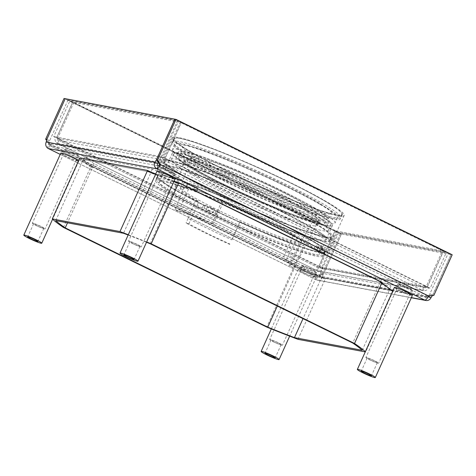 <?xml version="1.0" encoding="UTF-8"?>
<svg xmlns="http://www.w3.org/2000/svg" width="476" height="476" viewBox="0 0 476 476"><rect width="100%" height="100%" fill="white"/><g stroke="black" fill="none" stroke-linecap="round" stroke-linejoin="round"><path stroke-width="0.36" stroke-dasharray="2.38 1.78" d="M79.903 157.8L83.318 159.49L151.1 172.151A172.407 15.149 -155.7 0 0 150.963 172.128L83.449 159.514A172.407 15.149 -155.7 0 0 92.772 166.731L295.423 266.054A172.407 15.149 -155.7 0 0 322.187 276.526L389.701 289.14A172.407 15.149 -155.7 0 0 386.292 286.255M381.853 282.958A172.407 15.149 -155.7 0 0 380.378 281.923L177.768 182.617L380.336 281.905L382.127 282.351M174.109 181.142A172.407 15.149 -155.7 0 0 155.741 173.942M174.859 119.196L177.584 120.529L67.985 100.061L65.212 98.699L341.363 234.067L340.239 233.859L64.028 98.478M158.294 162.578L159.228 161.18L156.527 159.853M177.584 120.529L159.228 161.18M67.985 100.061L49.635 140.706L48.974 143.383L46.196 142.026M48.028 148.369A4.927 1.66 116.1 0 1 48.671 143.752L49.801 143.96A1.642 0.553 -63.9 0 0 49.641 145.537A1.642 0.553 -63.9 0 0 49.688 145.555A1.642 1.541 -79.4 0 1 48.974 143.383L157.556 163.667M384.43 284.922L323.531 273.545A172.407 15.149 24.3 0 1 296.768 263.073L94.123 163.75A172.407 15.149 24.3 0 1 84.799 156.533L152.314 169.147A172.407 15.149 24.3 0 1 179.077 179.619L381.722 278.942A172.407 15.149 24.3 0 1 391.046 286.159L384.596 284.951M428.519 295.959L427.388 295.751A1.642 0.553 116.1 0 1 426.157 297.137A1.642 1.541 100.6 0 0 428.216 296.328L428.323 296.375M430.994 297.684L322.407 277.407L319.634 276.044L428.216 296.328L429.887 293.841L448.243 253.19L338.644 232.716L320.288 273.367L319.634 276.044A1.642 1.541 -79.4 0 1 317.569 276.853L316.225 279.834A4.927 4.617 100.6 0 0 317.337 280.203A4.927 4.617 100.6 0 0 322.407 277.407L323.067 274.729L341.423 234.079L451.016 254.553L432.416 295.566M448.243 253.19L451.016 254.553M338.644 232.716L341.423 234.079M426.157 297.137L317.569 276.853L49.688 145.555L158.276 165.838L426.157 297.137L424.812 300.118M174.865 119.178L451.075 254.559L452.2 254.773M159.508 164.452L427.388 295.751L432.72 295.209L451.075 254.559M432.72 295.209L433.844 295.417M429.887 293.841L432.666 295.197M320.288 273.367L323.067 274.729M317.569 276.853A1.642 0.553 116.1 0 1 317.522 276.836A1.642 0.553 116.1 0 1 317.682 275.259L316.558 275.051A4.927 1.66 -63.9 0 0 316.076 279.787A4.927 1.66 -63.9 0 0 316.225 279.834L411.395 297.613M49.688 145.555L48.344 148.536M49.635 140.706L46.856 139.349M46.571 140.509L48.671 143.752L316.558 275.051L321.883 274.509L340.239 233.859M341.363 234.067L323.008 274.717L317.682 275.259L49.801 143.96L46.844 139.403M323.008 274.717L321.883 274.509M152.314 169.147L150.963 172.128M83.449 159.514L84.799 156.533M177.732 182.6L179.077 179.619M381.722 278.942L380.378 281.923M389.701 289.14L391.046 286.159M323.531 273.545L322.187 276.526M295.423 266.054L296.768 263.073M94.123 163.75L92.772 166.731M380.336 281.905L352.74 343.023M177.566 183.076L177.435 183.367L178.458 183.439M150.172 243.736L177.435 183.367A172.407 15.149 24.3 0 0 150.767 172.895L123.504 233.27M128.294 234.733A175.692 15.434 24.3 0 1 146.644 241.969M365.354 351.699A175.692 15.434 24.3 0 1 365.651 351.972L365.259 351.901M146.513 242.26A172.407 15.149 -155.7 0 0 128.151 235.043M63.433 227.421L90.69 167.046L92.481 167.498A172.407 15.149 24.3 0 1 82.979 160.233L79.569 158.544A175.692 15.434 -155.7 0 0 90.69 167.046L91.029 166.302L294.358 265.959L295.382 266.036L92.814 166.749L67.503 222.81M55.722 220.608L83.318 159.49M295.382 266.036L295.043 266.78L294.019 266.703L266.762 327.077M277.312 306.056L295.043 266.78A172.407 15.149 24.3 0 0 321.716 277.246L303.016 318.652M92.814 166.749L91.029 166.302M297.982 339.334L325.239 278.96A175.692 15.434 -155.7 0 1 294.019 266.703L294.358 265.959M325.578 278.216L325.239 278.96L321.716 277.246L322.05 276.502L325.578 278.216L392.902 290.681M390.498 289.491L322.05 276.502M389.838 289.164L389.499 289.908L392.914 291.598L365.651 351.972M362.242 350.282L389.499 289.908A172.407 15.149 24.3 0 0 380.003 282.649L381.788 283.101M393.247 290.854L392.914 291.598A175.692 15.434 -155.7 0 0 392.611 291.324M173.901 181.594A175.692 15.434 -155.7 0 0 155.551 174.359M147.239 171.187L150.767 172.895L150.91 172.58M170.795 171.193A8.086 0.708 -155.7 0 0 160.656 167.344A8.086 0.708 -155.7 0 0 165.255 170.158A8.086 0.708 -155.7 0 0 175.394 174.002A8.086 0.708 -155.7 0 0 170.795 171.193M170.414 171.122A6.979 0.613 24.3 0 1 174.389 173.544A6.979 0.613 24.3 0 1 165.636 170.23A6.979 0.613 24.3 0 1 161.667 167.802A6.979 0.613 24.3 0 1 170.414 171.122M163.238 174.627A8.086 0.708 24.3 0 1 158.639 171.818A8.086 0.708 24.3 0 1 168.778 175.662A8.086 0.708 24.3 0 1 173.377 178.476A8.086 0.708 24.3 0 1 163.238 174.627M157.026 171.092A9.853 0.863 -155.7 0 0 162.631 174.513A9.853 0.863 -155.7 0 0 174.984 179.202M132.994 243.658A5.581 0.488 24.3 0 1 129.823 241.719A5.581 0.488 24.3 0 1 136.82 244.372A5.581 0.488 24.3 0 1 139.998 246.312A5.581 0.488 24.3 0 1 132.994 243.658M137.302 244.462A6.979 0.613 -155.7 0 0 128.55 241.148A6.979 0.613 -155.7 0 0 132.518 243.569A6.979 0.613 -155.7 0 0 141.271 246.889A6.979 0.613 -155.7 0 0 137.302 244.462M74.589 153.224A8.086 0.708 -155.7 0 0 64.45 149.375A8.086 0.708 -155.7 0 0 69.05 152.189A8.086 0.708 -155.7 0 0 79.189 156.033A8.086 0.708 -155.7 0 0 74.589 153.224M74.208 153.153A6.979 0.613 24.3 0 1 78.177 155.575A6.979 0.613 24.3 0 1 69.425 152.261A6.979 0.613 24.3 0 1 65.456 149.833A6.979 0.613 24.3 0 1 74.208 153.153M67.027 156.658A8.086 0.708 24.3 0 1 62.427 153.849A8.086 0.708 24.3 0 1 72.572 157.693A8.086 0.708 24.3 0 1 77.171 160.501A8.086 0.708 24.3 0 1 67.027 156.658M60.821 153.123A9.853 0.863 -155.7 0 0 66.426 156.544A9.853 0.863 -155.7 0 0 78.778 161.233A9.853 0.863 -155.7 0 0 78.522 160.852M36.789 225.689A5.581 0.488 24.3 0 1 33.612 223.75A5.581 0.488 24.3 0 1 40.615 226.403A5.581 0.488 24.3 0 1 43.792 228.343A5.581 0.488 24.3 0 1 36.789 225.689M41.091 226.493A6.979 0.613 -155.7 0 0 32.344 223.179A6.979 0.613 -155.7 0 0 36.313 225.6A6.979 0.613 -155.7 0 0 45.065 228.92A6.979 0.613 -155.7 0 0 41.091 226.493M311.935 269.553A8.086 0.708 -155.7 0 0 301.796 265.709A8.086 0.708 -155.7 0 0 306.395 268.518A8.086 0.708 -155.7 0 0 316.534 272.361A8.086 0.708 -155.7 0 0 311.935 269.553M311.554 269.481A6.979 0.613 24.3 0 1 315.523 271.909A6.979 0.613 24.3 0 1 306.776 268.589A6.979 0.613 24.3 0 1 302.801 266.167A6.979 0.613 24.3 0 1 311.554 269.481M304.372 272.992A8.086 0.708 24.3 0 1 299.773 270.184A8.086 0.708 24.3 0 1 309.918 274.027A8.086 0.708 24.3 0 1 314.517 276.836A8.086 0.708 24.3 0 1 304.372 272.992M310.519 274.14A9.853 0.863 -155.7 0 0 298.166 269.452A9.853 0.863 -155.7 0 0 303.771 272.879A9.853 0.863 -155.7 0 0 316.123 277.562A9.853 0.863 -155.7 0 0 310.519 274.14M274.134 342.024A5.581 0.488 24.3 0 1 270.963 340.084A5.581 0.488 24.3 0 1 277.96 342.738A5.581 0.488 24.3 0 1 281.137 344.678A5.581 0.488 24.3 0 1 274.134 342.024M278.442 342.827A6.979 0.613 -155.7 0 0 269.69 339.507A6.979 0.613 -155.7 0 0 273.658 341.935A6.979 0.613 -155.7 0 0 282.411 345.249A6.979 0.613 -155.7 0 0 278.442 342.827M408.14 287.522A8.086 0.708 -155.7 0 0 398.001 283.678A8.086 0.708 -155.7 0 0 402.601 286.487A8.086 0.708 -155.7 0 0 412.74 290.336A8.086 0.708 -155.7 0 0 408.14 287.522M407.765 287.45A6.979 0.613 24.3 0 1 411.734 289.878A6.979 0.613 24.3 0 1 402.982 286.558A6.979 0.613 24.3 0 1 399.013 284.136A6.979 0.613 24.3 0 1 407.765 287.45M400.584 290.961A8.086 0.708 24.3 0 1 395.984 288.153A8.086 0.708 24.3 0 1 406.123 291.996A8.086 0.708 24.3 0 1 410.723 294.805A8.086 0.708 24.3 0 1 400.584 290.961M394.372 287.427A9.853 0.863 -155.7 0 0 399.977 290.848A9.853 0.863 -155.7 0 0 412.329 295.531M370.346 359.993A5.581 0.488 24.3 0 1 367.169 358.053A5.581 0.488 24.3 0 1 374.172 360.707A5.581 0.488 24.3 0 1 377.343 362.647A5.581 0.488 24.3 0 1 370.346 359.993M374.648 360.796A6.979 0.613 -155.7 0 0 365.895 357.476A6.979 0.613 -155.7 0 0 369.864 359.904A6.979 0.613 -155.7 0 0 378.616 363.224A6.979 0.613 -155.7 0 0 374.648 360.796M53.728 136.612L55.412 136.927A4.927 4.617 100.6 0 0 57.56 143.437A4.927 1.66 116.1 0 1 57.412 143.389A4.927 1.66 116.1 0 1 57.893 138.653L56.573 138.004L72.727 102.227L334.92 230.741L318.765 266.518L317.444 265.87A4.927 1.66 -63.9 0 0 316.962 270.606A4.927 1.66 -63.9 0 0 317.111 270.66A4.927 4.617 100.6 0 0 318.23 271.028A4.927 4.617 100.6 0 0 323.299 268.226L321.609 267.911L337.764 232.133L446.345 252.417L430.197 288.194L428.507 287.879A4.927 4.617 -79.4 0 1 423.438 290.675A4.927 4.617 -79.4 0 1 422.325 290.306A4.927 1.66 -63.9 0 0 426.032 286.153L427.347 286.796L443.501 251.019L181.314 122.51L165.16 158.288L166.475 158.936A4.927 1.66 116.1 0 1 162.768 163.09A4.927 4.617 -79.4 0 1 160.626 156.58L162.31 156.896L178.464 121.118L69.883 100.835L53.728 136.612L56.501 137.975L58.191 138.29L55.412 136.927L160.626 156.58L163.399 157.937A1.642 1.541 100.6 0 0 164.113 160.109L162.768 163.09L57.56 143.437L317.111 270.66L422.325 290.306L162.768 163.09M188.954 187.657A3.695 0.327 -155.7 0 0 193.589 189.418A3.695 0.327 -155.7 0 0 191.489 188.133A3.695 0.327 -155.7 0 0 186.854 186.378A3.695 0.327 -155.7 0 0 188.954 187.657M208.292 210.963A3.695 0.327 -155.7 0 0 212.927 212.718A3.695 0.327 -155.7 0 0 210.826 211.433A3.695 0.327 -155.7 0 0 206.191 209.678A3.695 0.327 -155.7 0 0 208.292 210.963M318.777 251.292A3.695 0.327 -155.7 0 0 323.406 253.048A3.695 0.327 -155.7 0 0 321.306 251.762A3.695 0.327 -155.7 0 0 316.677 250.007A3.695 0.327 -155.7 0 0 318.777 251.292M177.215 182.933A91.951 8.08 -155.7 0 0 156.134 179.035A91.951 8.08 -155.7 0 0 202.288 207.947L203.978 208.262A8.211 0.72 24.3 0 1 211.808 211.618A8.211 0.72 24.3 0 1 216.467 214.384L214.783 214.069A91.951 8.08 -155.7 0 0 323.745 254.714A91.951 8.08 -155.7 0 0 323.668 253.815L319.223 251.887A8.211 0.72 24.3 0 1 314.041 248.787A8.211 0.72 24.3 0 1 317.361 249.65L321.812 251.572A91.951 8.08 -155.7 0 0 193.863 188.859L196.624 190.471A8.211 0.72 24.3 0 1 196.784 190.739A8.211 0.72 24.3 0 1 185.991 186.592L183.23 184.98A91.951 8.08 -155.7 0 0 177.572 183.052M337.764 232.133L334.985 230.771L443.572 251.054L446.345 252.417M334.985 230.771L318.831 266.548L320.521 266.863A1.642 1.541 -79.4 0 1 318.462 267.673A1.642 0.553 116.1 0 1 318.408 267.661A1.642 0.553 116.1 0 1 318.569 266.078L319.89 266.727L336.044 230.949L73.851 102.441L72.727 102.227M443.572 251.054L427.418 286.832L425.728 286.516L428.507 287.879L323.299 268.226L320.521 266.863L425.728 286.516A1.642 1.541 100.6 0 1 424.039 287.45L318.831 267.798M73.851 102.441L57.697 138.219L318.569 266.078L317.444 265.87L57.893 138.653L59.018 138.861A1.642 0.553 -63.9 0 0 58.857 140.444A1.642 0.553 -63.9 0 0 58.905 140.456L164.113 160.109A1.642 0.553 -63.9 0 0 165.35 158.722L164.03 158.08L180.184 122.302L442.377 250.81L426.222 286.588L424.907 285.939A1.642 0.553 116.1 0 1 423.67 287.325A1.642 1.541 100.6 0 0 424.039 287.45M203.639 204.966A91.951 8.08 24.3 0 1 157.485 176.055A91.951 8.08 24.3 0 1 184.575 181.999L187.336 183.605A8.211 0.72 -155.7 0 0 198.129 187.758A8.211 0.72 -155.7 0 0 197.968 187.49L195.208 185.878A91.951 8.08 24.3 0 1 323.156 248.591L318.706 246.669A8.211 0.72 -155.7 0 0 315.392 245.806A8.211 0.72 -155.7 0 0 320.568 248.906L325.019 250.834A91.951 8.08 24.3 0 1 325.09 251.733A91.951 8.08 24.3 0 1 216.128 211.088L217.818 211.404A8.211 0.72 -155.7 0 0 213.159 208.637A8.211 0.72 -155.7 0 0 205.323 205.281L203.639 204.966L202.288 207.947M322.657 248.781A3.695 0.327 24.3 0 1 324.757 250.067A3.695 0.327 24.3 0 1 320.122 248.305A3.695 0.327 24.3 0 1 318.022 247.026A3.695 0.327 24.3 0 1 322.657 248.781M212.171 208.452A3.695 0.327 24.3 0 1 214.271 209.737A3.695 0.327 24.3 0 1 209.642 207.982A3.695 0.327 24.3 0 1 207.536 206.697A3.695 0.327 24.3 0 1 212.171 208.452M192.834 185.152A3.695 0.327 24.3 0 1 194.934 186.437A3.695 0.327 24.3 0 1 190.305 184.676A3.695 0.327 24.3 0 1 188.198 183.397A3.695 0.327 24.3 0 1 192.834 185.152M164.113 160.109L423.67 287.325L318.462 267.673L58.905 140.456A1.642 1.541 -79.4 0 1 58.191 138.29L165.089 158.252L162.31 156.896M165.089 158.252L181.243 122.475L72.655 102.197L56.501 137.975M72.655 102.197L69.883 100.835M181.243 122.475L178.464 121.118M58.905 140.456L57.56 143.437M336.044 230.949L334.92 230.741M318.462 267.673L317.111 270.66M318.831 266.548L321.609 267.911M319.89 266.727L318.765 266.518M57.697 138.219L56.573 138.004M165.35 158.722L166.475 158.936L426.032 286.153L424.907 285.939L165.35 158.722M442.377 250.81L443.501 251.019M180.184 122.302L181.314 122.51M423.67 287.325L422.325 290.306M426.222 286.588L427.347 286.796M427.418 286.832L430.197 288.194M164.03 158.08L165.16 158.288M183.23 184.98L184.575 181.999M187.336 183.605L185.991 186.592M196.624 190.471L197.968 187.49M195.208 185.878L193.863 188.859M321.812 251.572L323.156 248.591M318.706 246.669L317.361 249.65M319.223 251.887L320.568 248.906M325.019 250.834L323.668 253.815M214.783 214.069L216.128 211.088M217.818 211.404L216.467 214.384M203.978 208.262L205.323 205.281M259.908 213.313A94.415 8.294 -155.7 0 0 327.827 238.101A94.415 8.294 -155.7 0 0 334.069 237.839A94.415 8.294 -155.7 0 0 266.173 198.212A94.415 8.294 -155.7 0 0 168.206 159.871A94.415 8.294 -155.7 0 0 161.971 160.132A94.415 8.294 -155.7 0 0 259.908 213.313M170.705 161.09A91.457 8.038 24.3 0 1 265.602 198.236A91.457 8.038 24.3 0 1 331.373 236.62A91.457 8.038 24.3 0 1 325.328 236.875A91.457 8.038 24.3 0 1 259.533 212.861A91.457 8.038 24.3 0 1 164.66 161.346A91.457 8.038 24.3 0 1 170.705 161.09M161.477 174.775A94.415 8.294 24.3 0 1 259.438 213.123A94.415 8.294 24.3 0 1 327.339 252.744A94.415 8.294 24.3 0 1 321.098 253.012A94.415 8.294 24.3 0 1 253.178 228.218A94.415 8.294 24.3 0 1 155.235 175.037A94.415 8.294 24.3 0 1 161.477 174.775M252.821 227.796A91.624 8.05 -155.7 0 0 318.736 251.852A91.624 8.05 -155.7 0 0 324.793 251.596A91.624 8.05 -155.7 0 0 258.902 213.147A91.624 8.05 -155.7 0 0 163.839 175.93A91.624 8.05 -155.7 0 0 157.782 176.185A91.624 8.05 -155.7 0 0 252.821 227.796M161.816 180.404A91.624 8.05 24.3 0 1 256.885 217.615A91.624 8.05 24.3 0 1 322.776 256.07A91.624 8.05 24.3 0 1 316.718 256.326A91.624 8.05 24.3 0 1 250.804 232.264A91.624 8.05 24.3 0 1 155.765 180.66A91.624 8.05 24.3 0 1 161.816 180.404M250.328 231.693A87.846 7.717 -155.7 0 0 313.523 254.761A87.846 7.717 -155.7 0 0 319.331 254.517A87.846 7.717 -155.7 0 0 256.159 217.645A87.846 7.717 -155.7 0 0 165.011 181.969A87.846 7.717 -155.7 0 0 159.204 182.213A87.846 7.717 -155.7 0 0 250.328 231.693M320.259 239.856A87.846 7.717 24.3 0 1 257.058 216.788A87.846 7.717 24.3 0 1 165.934 167.308A87.846 7.717 24.3 0 1 171.741 167.058A87.846 7.717 24.3 0 1 262.889 202.74A87.846 7.717 24.3 0 1 326.06 239.606A87.846 7.717 24.3 0 1 320.259 239.856M257.516 217.336A91.457 8.038 -155.7 0 0 323.311 241.35A91.457 8.038 -155.7 0 0 329.356 241.094A91.457 8.038 -155.7 0 0 263.585 202.711A91.457 8.038 -155.7 0 0 168.688 165.565A91.457 8.038 -155.7 0 0 162.643 165.821A91.457 8.038 -155.7 0 0 257.516 217.336M311.851 217.597A86.204 7.574 24.3 0 1 328.404 230.432A86.204 7.574 24.3 0 1 260.687 208.042A86.204 7.574 24.3 0 1 171.271 159.484A86.204 7.574 24.3 0 1 176.965 159.246A86.204 7.574 24.3 0 1 311.851 217.597M187.377 164.345A73.887 6.491 -155.7 0 0 182.492 164.553A73.887 6.491 -155.7 0 0 196.677 175.561A73.887 6.491 -155.7 0 0 270.475 210.969A73.887 6.491 -155.7 0 0 317.177 225.368A73.887 6.491 -155.7 0 0 302.992 214.361A73.887 6.491 -155.7 0 0 187.377 164.345M179.523 153.581A86.204 7.574 -155.7 0 0 173.829 153.819A86.204 7.574 -155.7 0 0 263.246 202.377A86.204 7.574 -155.7 0 0 325.263 225.011A86.204 7.574 -155.7 0 0 330.957 224.767A86.204 7.574 -155.7 0 0 314.41 211.933A86.204 7.574 -155.7 0 0 179.523 153.581M315.588 212.361A87.846 7.717 24.3 0 1 332.456 225.445A87.846 7.717 24.3 0 1 263.454 202.627A87.846 7.717 24.3 0 1 172.33 153.147A87.846 7.717 24.3 0 1 178.137 152.897A87.846 7.717 24.3 0 1 315.588 212.361M257.058 216.788A87.846 7.717 -155.7 0 0 326.06 239.606A87.846 7.717 -155.7 0 0 309.198 226.522A87.846 7.717 -155.7 0 0 171.741 167.058A87.846 7.717 -155.7 0 0 165.934 167.308A87.846 7.717 -155.7 0 0 257.058 216.788M311.56 227.385A91.13 8.009 24.3 0 1 329.053 240.957A91.13 8.009 24.3 0 1 257.474 217.282A91.13 8.009 24.3 0 1 162.941 165.957A91.13 8.009 24.3 0 1 168.968 165.702A91.13 8.009 24.3 0 1 311.56 227.385M170.985 161.227A91.13 8.009 -155.7 0 0 164.964 161.483A91.13 8.009 -155.7 0 0 259.491 212.814A91.13 8.009 -155.7 0 0 331.076 236.489A91.13 8.009 -155.7 0 0 313.577 222.917A91.13 8.009 -155.7 0 0 170.985 161.227M315.939 223.78A94.415 8.294 24.3 0 1 334.069 237.839A94.415 8.294 24.3 0 1 327.827 238.101A94.415 8.294 24.3 0 1 180.095 174.192A94.415 8.294 24.3 0 1 161.971 160.132A94.415 8.294 24.3 0 1 168.206 159.871A94.415 8.294 24.3 0 1 315.939 223.78M178.304 137.504A94.415 8.294 -155.7 0 0 172.068 137.772A94.415 8.294 -155.7 0 0 239.963 177.393A94.415 8.294 -155.7 0 0 337.924 215.741A94.415 8.294 -155.7 0 0 344.166 215.479A94.415 8.294 -155.7 0 0 326.036 201.413A94.415 8.294 -155.7 0 0 178.304 137.504M324.501 200.854A92.279 8.11 24.3 0 1 342.22 214.599A92.279 8.11 24.3 0 1 283.886 196.618A92.279 8.11 24.3 0 1 191.727 152.391A92.279 8.11 24.3 0 1 174.014 138.653A92.279 8.11 24.3 0 1 180.106 138.391A92.279 8.11 24.3 0 1 324.501 200.854M189.71 156.866A92.279 8.11 -155.7 0 0 281.869 201.086A92.279 8.11 -155.7 0 0 340.197 219.073A92.279 8.11 -155.7 0 0 322.478 205.329A92.279 8.11 -155.7 0 0 178.089 142.865A92.279 8.11 -155.7 0 0 171.991 143.121A92.279 8.11 -155.7 0 0 189.71 156.866M320.235 204.507A89.161 7.836 24.3 0 1 337.353 217.788A89.161 7.836 24.3 0 1 281.001 200.414A89.161 7.836 24.3 0 1 191.953 157.687A89.161 7.836 24.3 0 1 174.835 144.406A89.161 7.836 24.3 0 1 180.725 144.157A89.161 7.836 24.3 0 1 320.235 204.507M189.597 162.899A89.161 7.836 -155.7 0 0 278.644 205.632A89.161 7.836 -155.7 0 0 334.997 223.006A89.161 7.836 -155.7 0 0 317.879 209.726A89.161 7.836 -155.7 0 0 178.369 149.375A89.161 7.836 -155.7 0 0 172.479 149.625A89.161 7.836 -155.7 0 0 189.597 162.899M183.623 152.011A82.919 7.283 24.3 0 1 313.369 208.137A82.919 7.283 24.3 0 1 329.291 220.489A82.919 7.283 24.3 0 1 264.156 198.944A82.919 7.283 24.3 0 1 194.065 164.589A82.919 7.283 24.3 0 1 178.143 152.243A82.919 7.283 24.3 0 1 183.623 152.011M262.228 203.216A82.919 7.283 -155.7 0 0 327.363 224.761A82.919 7.283 -155.7 0 0 311.441 212.409A82.919 7.283 -155.7 0 0 181.695 156.283A82.919 7.283 -155.7 0 0 176.215 156.515A82.919 7.283 -155.7 0 0 262.228 203.216M189.293 160.097A73.887 6.491 24.3 0 1 304.914 210.112A73.887 6.491 24.3 0 1 319.098 221.114A73.887 6.491 24.3 0 1 261.056 201.919A73.887 6.491 24.3 0 1 198.599 171.306A73.887 6.491 24.3 0 1 184.414 160.305A73.887 6.491 24.3 0 1 189.293 160.097M179.398 159.323A80.129 7.039 24.3 0 1 178.756 157.663A80.129 7.039 24.3 0 1 279.245 195.767A80.129 7.039 24.3 0 1 324.816 223.613A80.129 7.039 24.3 0 1 296.721 216.824A80.129 7.039 24.3 0 1 179.398 159.323M299.077 211.606A80.129 7.039 -155.7 0 0 327.173 218.395A80.129 7.039 -155.7 0 0 281.602 190.549A80.129 7.039 -155.7 0 0 209.214 159.234A80.129 7.039 -155.7 0 0 181.112 152.445A80.129 7.039 -155.7 0 0 181.755 154.105A80.129 7.039 -155.7 0 0 299.077 211.606M292.758 214.515A73.066 6.42 -155.7 0 0 318.367 220.733A73.066 6.42 -155.7 0 0 276.824 195.315A73.066 6.42 -155.7 0 0 185.182 160.596A73.066 6.42 -155.7 0 0 185.777 162.084A73.066 6.42 -155.7 0 0 292.758 214.515M296.857 262.383A70.603 6.206 -155.7 0 1 295.126 262.907L304.033 245.622A71.626 6.295 24.3 0 1 280.685 239A71.626 6.295 24.3 0 1 239.874 222.203L231.889 239.821A70.603 6.206 -155.7 0 1 188.139 218.377L195.493 200.45A71.626 6.295 24.3 0 1 175.811 187.598A71.626 6.295 24.3 0 1 175.227 186.146A71.626 6.295 24.3 0 1 184.266 186.919L177.072 205.043A70.603 6.206 -155.7 0 1 214.301 218.633L222.036 200.705A71.626 6.295 24.3 0 1 265.061 220.174A71.626 6.295 24.3 0 1 297.417 237.655L288.611 255.053A70.603 6.206 -155.7 0 1 296.875 262.359A70.603 6.206 -155.7 0 1 296.857 262.383L318.367 220.733M184.266 186.919L188.555 189.109A66.164 5.813 -155.7 0 0 180.22 188.365A66.164 5.813 -155.7 0 0 180.749 189.734A66.164 5.813 -155.7 0 0 198.932 201.604L195.493 200.45M188.555 189.109L178.488 211.409L175.001 209.63A70.603 6.206 24.3 0 1 212.231 223.22L213.379 224.142A66.164 5.813 -155.7 0 0 178.488 211.409M213.379 224.142L223.446 201.842L222.036 200.705M297.417 237.655L293.079 235.971A66.164 5.813 -155.7 0 0 263.192 219.829A66.164 5.813 -155.7 0 0 223.446 201.842M293.079 235.971L283.006 258.272L286.54 259.64A70.603 6.206 24.3 0 1 294.799 266.947A70.603 6.206 24.3 0 1 293.055 267.494L289.116 265.632A66.164 5.813 -155.7 0 0 290.753 265.12A66.164 5.813 -155.7 0 0 283.006 258.272M289.116 265.632L299.184 243.331L304.033 245.622M239.874 222.203L239.928 221.697A66.164 5.813 -155.7 0 0 277.621 237.215A66.164 5.813 -155.7 0 0 299.184 243.331M263.686 218.722A66.164 5.813 24.3 0 1 301.32 241.713A66.164 5.813 24.3 0 1 301.296 241.754A66.164 5.813 24.3 0 1 278.115 236.114A66.164 5.813 24.3 0 1 181.249 188.633A66.164 5.813 24.3 0 1 180.701 187.306A66.164 5.813 24.3 0 1 180.719 187.264A66.164 5.813 24.3 0 1 263.686 218.722M239.928 221.697L231.889 239.821M229.813 244.408A70.603 6.206 24.3 0 1 186.068 222.964L188.859 223.904A66.164 5.813 -155.7 0 0 229.854 243.998M188.859 223.904L198.932 201.604M292.811 207.958A68.96 6.057 24.3 0 1 191.84 158.466A68.96 6.057 24.3 0 1 191.275 157.086A68.96 6.057 24.3 0 1 277.776 189.835A68.96 6.057 24.3 0 1 316.974 213.843A68.96 6.057 24.3 0 1 292.811 207.958M188.139 218.377L186.068 222.964M295.126 262.907L293.055 267.494M286.54 259.64L288.611 255.053M214.301 218.633L212.231 223.22M175.001 209.63L177.072 205.043M335.913 208.119A91.951 8.08 -155.7 0 0 269.88 173.115A91.951 8.08 -155.7 0 0 174.311 138.784A91.951 8.08 -155.7 0 0 246.348 180.13A91.951 8.08 -155.7 0 0 341.917 214.462A91.951 8.08 -155.7 0 0 335.913 208.119M245.003 183.111A91.951 8.08 24.3 0 1 172.966 141.765A91.951 8.08 24.3 0 1 268.535 176.102A91.951 8.08 24.3 0 1 334.568 211.1A91.951 8.08 24.3 0 1 340.572 217.443A91.951 8.08 24.3 0 1 245.003 183.111M60.256 154.373L316.225 279.834M326.233 207.726A82.098 7.211 -155.7 0 0 267.274 176.477A82.098 7.211 -155.7 0 0 182.623 145.329A82.098 7.211 -155.7 0 0 246.265 182.736A82.098 7.211 -155.7 0 0 326.233 207.726M426.526 297.262L317.944 276.978M411.323 297.762L317.337 280.203M317.522 276.836L49.641 145.537M316.076 279.787L60.244 154.397M160.656 167.344L158.639 171.818M175.394 174.002L173.377 178.476M129.823 241.719L123.897 254.838M139.998 246.312L134.077 259.432M161.667 167.802L128.55 241.148M174.389 173.544L141.271 246.889M64.45 149.375L62.427 153.849M79.189 156.033L77.171 160.501M78.778 161.233L52.604 219.198M33.612 223.75L27.691 236.87M43.792 228.343L37.866 241.463M65.456 149.833L32.344 223.179M78.177 155.575L45.065 228.92M301.796 265.709L299.773 270.184M316.534 272.361L314.517 276.836M298.166 269.452L271.314 328.922M316.123 277.562L289.664 336.163M270.963 340.084L265.037 353.198M281.137 344.678L275.211 357.797M302.801 266.167L269.69 339.507M315.523 271.909L282.411 345.249M398.001 283.678L395.984 288.153M412.74 290.336L410.723 294.805M367.169 358.053L361.242 371.173M377.343 362.647L371.423 375.766M399.013 284.136L365.895 357.476M411.734 289.878L378.616 363.224M423.438 290.675L318.23 271.028M316.962 270.606L57.412 143.389M318.408 267.661L58.857 140.444M156.134 179.035L157.485 176.055M196.784 190.739L198.129 187.758M314.041 248.787L315.392 245.806M323.745 254.714L325.09 251.733M323.406 253.048L324.757 250.067M316.677 250.007L318.022 247.026M212.927 212.718L214.271 209.737M206.191 209.678L207.536 206.697M193.589 189.418L194.934 186.437M186.854 186.378L188.198 183.397M344.166 215.479L327.339 252.744M172.068 137.772L155.235 175.037M324.793 251.596L322.776 256.07M157.782 176.185L155.765 180.66M332.456 225.445L319.331 254.517M172.33 153.147L159.204 182.213M331.373 236.62L329.356 241.094M164.66 161.346L162.643 165.821M173.829 153.819L171.271 159.484M330.957 224.767L328.404 230.432M164.964 161.483L162.941 165.957M331.076 236.489L329.053 240.957M174.014 138.653L171.991 143.121M342.22 214.599L340.197 219.073M174.835 144.406L172.479 149.625M337.353 217.788L334.997 223.006M178.143 152.243L176.215 156.515M329.291 220.489L327.363 224.761M184.414 160.305L182.492 164.553M319.098 221.114L317.177 225.368M324.816 223.613L327.173 218.395M178.756 157.663L181.112 152.445M175.227 186.146L185.182 160.596M290.753 265.12L301.32 241.713M180.22 188.365L180.719 187.264M301.296 241.754L316.974 213.843M180.701 187.306L191.275 157.086M294.799 266.947L296.875 262.359M174.311 138.784L172.966 141.765M341.917 214.462L340.572 217.443"/><path stroke-width="0.71" d="M386.292 286.255A172.407 15.149 -155.7 0 0 381.853 282.958M174.109 181.142A172.407 15.149 -155.7 0 1 177.732 182.6L177.566 183.076M155.741 173.942A172.407 15.149 -155.7 0 0 151.094 172.175L150.91 172.58M46.844 139.403L65.206 98.71L46.856 139.349L46.196 142.026A4.927 4.617 100.6 0 0 48.344 148.536A4.927 1.66 116.1 0 1 48.195 148.488A4.927 1.66 116.1 0 1 48.028 148.369M428.323 296.375L430.994 297.684A4.927 4.617 -79.4 0 1 425.925 300.487A4.927 4.617 -79.4 0 1 424.812 300.118A4.927 1.66 -63.9 0 0 428.519 295.959L433.844 295.417L452.2 254.773L175.989 119.393L174.865 119.178L156.509 159.829L159.508 164.452L160.632 164.66A4.927 1.66 116.1 0 1 156.925 168.819A4.927 4.617 -79.4 0 1 154.783 162.304L156.455 159.817L174.811 119.173L65.212 98.699M159.508 164.452A1.642 0.553 -63.9 0 1 158.276 165.838A1.642 1.541 100.6 0 1 157.556 163.667L158.294 162.578M430.994 297.684L432.416 295.566M428.519 295.959L160.632 164.66L157.633 160.037L175.989 119.393M158.276 165.838L156.925 168.819L48.344 148.536L60.256 154.373M157.556 163.667L154.783 162.304L46.196 142.026M156.509 159.829L157.633 160.037M46.803 139.337L45.678 139.129L64.028 98.478L65.153 98.687M45.678 139.129L46.571 140.509M146.644 241.969A175.692 15.434 24.3 0 1 151.201 243.813L354.531 343.476L382.127 282.351L178.797 182.695L177.768 182.617M128.151 235.043A172.407 15.149 -155.7 0 0 123.504 233.27L55.722 220.608A172.407 15.149 -155.7 0 0 65.218 227.873L267.786 327.155A172.407 15.149 -155.7 0 0 294.454 337.621L362.242 350.282A172.407 15.149 -155.7 0 0 352.74 343.023L150.172 243.736A172.407 15.149 -155.7 0 0 146.513 242.26M365.259 351.901L297.982 339.334A175.692 15.434 24.3 0 1 266.762 327.077L63.433 227.421A175.692 15.434 24.3 0 1 52.306 218.918L119.976 231.562A175.692 15.434 24.3 0 1 128.294 234.733M354.531 343.476A175.692 15.434 24.3 0 1 365.354 351.699M151.1 172.151L147.572 170.438L79.903 157.8L52.306 218.918M147.572 170.438L119.976 231.562M67.503 222.81L65.218 227.873M267.786 327.155L277.312 306.056M303.016 318.652L294.454 337.621M392.902 290.681L390.498 289.491M392.611 291.324A175.692 15.434 -155.7 0 0 381.788 283.101M178.797 182.695L151.201 243.813M178.458 183.439A175.692 15.434 -155.7 0 0 173.901 181.594M155.551 174.359A175.692 15.434 -155.7 0 0 147.239 171.187M137.969 261.187L174.984 179.202A9.853 0.863 -155.7 0 0 169.385 175.775A9.853 0.863 -155.7 0 0 157.026 171.092L120.006 253.083A9.853 0.863 24.3 0 1 132.364 257.766A9.853 0.863 24.3 0 1 137.969 261.187A9.853 0.863 24.3 0 1 125.61 256.505A9.853 0.863 24.3 0 1 120.006 253.083M130.9 257.492A5.581 0.488 -155.7 0 0 123.897 254.838A5.581 0.488 -155.7 0 0 127.074 256.778A5.581 0.488 -155.7 0 0 134.077 259.432A5.581 0.488 -155.7 0 0 130.9 257.492M78.522 160.852A9.853 0.863 -155.7 0 0 73.173 157.806A9.853 0.863 -155.7 0 0 60.821 153.123L23.8 235.114A9.853 0.863 24.3 0 1 36.152 239.797A9.853 0.863 24.3 0 1 41.757 243.218A9.853 0.863 24.3 0 1 29.405 238.535A9.853 0.863 24.3 0 1 23.8 235.114M34.694 239.523A5.581 0.488 -155.7 0 0 27.691 236.87A5.581 0.488 -155.7 0 0 30.869 238.809A5.581 0.488 -155.7 0 0 37.866 241.463A5.581 0.488 -155.7 0 0 34.694 239.523M266.75 354.87A9.853 0.863 24.3 0 1 261.145 351.443A9.853 0.863 24.3 0 1 273.504 356.131A9.853 0.863 24.3 0 1 279.103 359.553A9.853 0.863 24.3 0 1 266.75 354.87M272.04 355.858A5.581 0.488 -155.7 0 0 265.037 353.198A5.581 0.488 -155.7 0 0 268.214 355.144A5.581 0.488 -155.7 0 0 275.211 357.797A5.581 0.488 -155.7 0 0 272.04 355.858M375.314 377.522L412.329 295.531A9.853 0.863 -155.7 0 0 406.73 292.109A9.853 0.863 -155.7 0 0 394.372 287.427L357.357 369.412A9.853 0.863 24.3 0 1 369.709 374.1A9.853 0.863 24.3 0 1 375.314 377.522A9.853 0.863 24.3 0 1 362.956 372.839A9.853 0.863 24.3 0 1 357.357 369.412M368.245 373.827A5.581 0.488 -155.7 0 0 361.242 371.173A5.581 0.488 -155.7 0 0 364.42 373.113A5.581 0.488 -155.7 0 0 371.423 375.766A5.581 0.488 -155.7 0 0 368.245 373.827M177.572 183.052A91.951 8.08 -155.7 0 0 177.215 182.933M411.395 297.613L424.812 300.118L156.925 168.819M425.925 300.487L411.323 297.762M60.244 154.397L48.195 148.488M52.604 219.198L41.757 243.218M271.314 328.922L261.145 351.443M289.664 336.163L279.103 359.553"/></g></svg>
